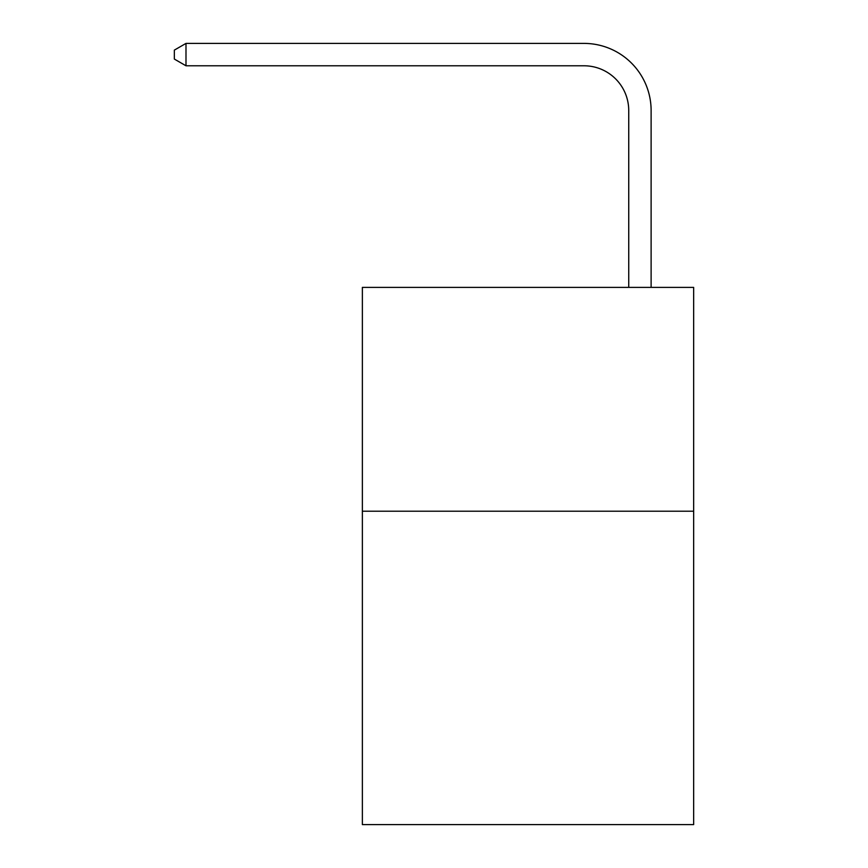 <?xml version="1.0" encoding="UTF-8"?>
<svg xmlns="http://www.w3.org/2000/svg" width="868" height="868" viewBox="0 0 868 868"><rect width="100%" height="100%" fill="white"/><g stroke="black" fill="none" stroke-linecap="round" stroke-linejoin="round"><path stroke-width="1.3" d="M693.651 511.219L693.651 824.6L362.368 824.6L362.368 287.384L693.651 287.384L693.651 511.219L362.368 511.219M628.736 287.384L628.736 110.551A44.767 44.767 0 0 0 583.969 65.784L185.991 65.784L174.349 59.067L174.349 50.116L185.991 43.4L583.969 43.4A67.151 67.151 0 0 1 651.119 110.551L651.119 287.384M628.736 110.551A44.767 44.767 0 0 0 583.969 65.784A44.767 44.767 0 0 1 628.736 110.551A44.767 44.767 0 0 0 583.969 65.784A44.767 44.767 0 0 1 628.736 110.551A44.767 44.767 0 0 0 583.969 65.784A44.767 44.767 0 0 1 628.736 110.551A44.767 44.767 0 0 0 583.969 65.784A44.767 44.767 0 0 1 628.736 110.551A44.767 44.767 0 0 0 583.969 65.784A44.767 44.767 0 0 1 628.736 110.551A44.767 44.767 0 0 0 583.969 65.784A44.767 44.767 0 0 1 628.736 110.551A44.767 44.767 0 0 0 583.969 65.784A44.767 44.767 0 0 1 628.736 110.551A44.767 44.767 0 0 0 583.969 65.784A44.767 44.767 0 0 1 628.736 110.551A44.767 44.767 0 0 0 583.969 65.784A44.767 44.767 0 0 1 628.736 110.551A44.767 44.767 0 0 0 583.969 65.784A44.767 44.767 0 0 1 628.736 110.551A44.767 44.767 0 0 0 583.969 65.784A44.767 44.767 0 0 1 628.736 110.551A44.767 44.767 0 0 0 583.969 65.784A44.767 44.767 0 0 1 628.736 110.551A44.767 44.767 0 0 0 583.969 65.784A44.767 44.767 0 0 1 628.736 110.551M185.991 43.4L583.969 43.4L185.991 43.4L583.969 43.4L185.991 43.4L583.969 43.4L185.991 43.4L583.969 43.4L185.991 43.4L583.969 43.4L185.991 43.4L583.969 43.4L185.991 43.4L583.969 43.4L185.991 43.4L583.969 43.4L185.991 43.4L583.969 43.4L185.991 43.4L583.969 43.4L185.991 43.4L583.969 43.4L185.991 43.4L583.969 43.4L185.991 43.4L583.969 43.4L185.991 43.4L185.991 65.784"/></g></svg>
